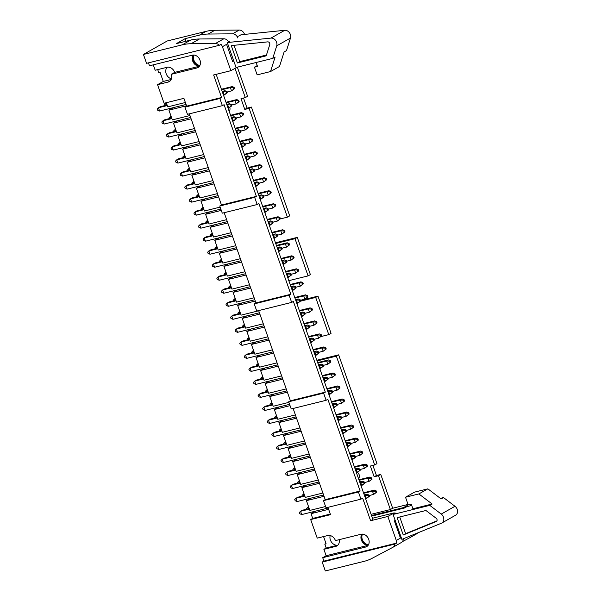 <?xml version="1.0" encoding="UTF-8"?>
<svg xmlns="http://www.w3.org/2000/svg" width="601" height="601" viewBox="0 0 601 601"><rect width="100%" height="100%" fill="white"/><g stroke="black" fill="none" stroke-linecap="round" stroke-linejoin="round"><path stroke-width="0.9" d="M321.099 336.53L328.777 334.629L331.068 333.33L317.967 296.12L300.44 300.462M300.477 301.184L315.675 297.42L328.777 334.629M315.675 297.42L317.967 296.12M293.123 408.477L325.231 499.656L360.134 491.009L358.421 491.986L360.946 499.161L362.666 498.184L370.607 520.736L387.84 516.462L396.292 540.449A5.484 4.38 -119.5 0 1 396.622 543.101L394.902 544.07A5.484 4.38 -119.5 0 1 392.964 547.263A5.484 4.38 -119.5 0 1 392.874 547.308L372.244 558.239A54.804 43.813 -119.5 0 1 364.146 561.334L325.321 570.95L322.196 562.085L323.916 561.116L322.707 557.675L365.581 547.053A6.851 5.477 -119.5 0 0 366.7 546.61A6.851 5.477 -119.5 0 0 368.436 538.616A6.851 5.477 -119.5 0 0 361.073 534.244L335.433 540.592A6.851 5.477 -119.5 0 0 327.785 535.521L317.23 538.135L310.687 519.557L330.512 514.651L327.936 507.334M258.648 310.589L290.418 400.799L325.321 392.152L323.601 393.122L326.133 400.296L327.853 399.327L360.134 491.009M408.049 504.434L392.671 508.243L390.38 509.543L378.465 475.714L380.756 474.414L376.444 475.489L372.89 465.392M392.671 508.243L380.756 474.414M378.465 475.714L374.153 476.781L370.366 466.023L374.671 464.956L376.97 463.656L338.648 354.853L316.84 360.254M410.528 505.749L410.077 504.464M410.167 537.519L416.658 533.838A5.484 4.38 -119.5 0 0 416.741 533.793A5.484 4.38 -119.5 0 0 417.815 532.862M244.547 34.407L244.479 34.219A5.484 4.38 -119.5 0 0 239.243 30.05L214.842 30.275A54.804 43.813 -119.5 0 0 206.038 31.372L167.213 40.988L143.429 54.458L146.554 63.323L219.26 45.308A5.484 4.38 -119.5 0 0 215.459 43.512L191.058 43.738A54.804 43.813 -119.5 0 0 182.261 44.835L143.429 54.458M235.006 68.349L245.306 97.595L247.597 96.295L237.335 67.162M280.276 218.929L287.413 217.164L289.705 215.864L251.391 107.061L247.079 108.127L243.525 98.038M288.811 280.667L308.095 275.897L310.386 274.597L297.285 237.387L275.476 242.789M229.041 110.93L229.462 110.824M358.406 478.283L358.827 478.178M374.671 464.956L336.357 356.153L317.08 360.931M358.504 478.576A4.109 3.283 -119.5 0 0 357.467 472.356M371.095 514.321L390.38 509.543M323.916 561.116L396.622 543.101M308.095 275.897L294.993 238.687L275.709 243.465M294.993 238.687L297.285 237.387M189.368 113.844L221.476 205.024L256.379 196.377L254.659 197.353L257.19 204.528L258.903 203.551L290.854 294.265L289.134 295.234L254.231 303.881L256.755 311.063L291.658 302.408L289.134 295.234M170.181 80.887L168.1 82.067L157.545 84.681L164.088 103.259L183.906 98.346L186.663 106.167L221.566 97.512L219.846 98.489L222.37 105.663L224.09 104.694L256.379 196.377M245.306 97.595L241.001 98.662L244.787 109.427L249.099 108.36L287.413 217.164M229.139 111.215A4.109 3.283 -119.5 0 0 229.807 107.474M227.696 43.715L222.415 46.713L230.859 70.693L213.625 74.967L221.566 97.512M222.415 46.713A5.484 4.38 -119.5 0 0 220.98 44.331L219.26 45.308M198.946 66.794L196.873 67.973A6.851 5.477 -119.5 0 0 197.992 67.53A6.851 5.477 -119.5 0 0 199.72 59.537A6.851 5.477 -119.5 0 0 192.358 55.157L149.484 65.779L148.447 62.85M196.873 67.973L171.232 74.321A6.851 5.477 -119.5 0 1 169.219 81.623A6.851 5.477 -119.5 0 1 168.1 82.067M186.528 105.784L168.919 110.141L172.344 119.884L189.954 115.52M185.371 102.501L167.762 106.865L166.297 102.711M191.11 118.795L173.501 123.16L176.927 132.896L194.536 128.539M195.693 131.814L178.084 136.179L181.517 145.915L199.126 141.551M200.276 144.833L182.666 149.198L186.1 158.934L203.709 154.57M204.866 157.853L187.257 162.217L190.682 171.954L208.292 167.589M209.448 170.872L191.839 175.229L195.265 184.965L212.874 180.608M214.031 183.883L196.422 188.248L199.848 197.984L217.457 193.62M218.614 196.903L201.004 201.267L204.438 211.004L220.146 207.112M221.303 210.388L205.587 214.287L209.02 224.023L226.63 219.658M227.787 222.941L210.177 227.298L213.603 237.034L231.212 232.677M232.369 235.953L214.76 240.317L218.186 250.054L235.795 245.696M236.952 248.972L219.342 253.337L222.768 263.073L240.377 258.708M241.534 261.991L223.925 266.356L227.358 276.092L244.968 271.727M246.117 275.01L228.508 279.367L231.941 289.111L249.55 284.746M250.707 288.022L233.098 292.386L236.524 302.123L254.133 297.765M255.29 301.041L237.68 305.406L241.106 315.142L258.715 310.777M259.872 314.06L242.263 318.425L245.689 328.161L263.298 323.796M264.455 327.079L246.846 331.436L250.279 341.18L267.888 336.815M269.038 340.091L251.428 344.456L254.862 354.192L272.471 349.835M273.628 353.11L256.018 357.475L259.444 367.211L277.053 362.846M278.21 366.129L260.601 370.494L264.027 380.23L281.636 375.865M282.793 379.148L265.184 383.513L268.609 393.249L286.219 388.885M287.376 392.168L269.766 396.525L273.2 406.261L288.908 402.37M290.065 405.652L274.349 409.544L277.782 419.28L295.392 414.915M296.548 418.198L278.939 422.563L282.365 432.299L299.974 427.935M301.131 431.217L283.522 435.582L286.947 445.318L304.557 440.954M305.714 444.237L288.104 448.594L291.53 458.338L309.147 453.973M310.296 457.248L292.687 461.613L296.12 471.349L313.73 466.992M314.879 470.267L297.27 474.632L300.703 484.368L318.312 480.004M319.469 483.287L301.86 487.651L305.285 497.388L322.895 493.023M324.052 496.306L306.442 500.663L309.868 510.407L325.584 506.508M157.545 84.681L163.277 81.436L160.114 72.466L158.822 72.789L157.71 69.618M199.419 66.245L174.673 72.375A6.851 5.477 60.5 0 0 167.025 67.304L155.178 70.242L153.278 64.84M228.568 41.822A5.484 4.38 -119.5 0 0 223.842 38.772L215.459 43.512M186.017 41.236L185.116 38.674L176.378 43.625L190.637 40.094A54.804 43.813 -119.5 0 1 199.442 38.99L223.842 38.772M174.673 72.375L171.232 74.321M171.405 78.799A6.851 5.477 60.5 0 1 166.229 73.87A6.851 5.477 60.5 0 1 167.153 67.274M236.922 67.259L230.859 70.693M173.388 107.617L168.919 110.141M325.997 543.522L324.825 544.183L326.118 543.86L323.556 536.573M330.302 514.058L312.693 518.423L310.687 519.557M312.693 518.423L311.025 513.682L315.495 511.15M310.912 498.139L306.442 500.663M306.33 485.12L301.86 487.651M301.74 472.101L297.27 474.632M297.157 459.081L292.687 461.613M292.574 446.062L288.104 448.594M287.992 433.051L283.522 435.582M283.409 420.031L278.939 422.563M278.819 407.012L274.349 409.544M274.236 393.993L269.766 396.525M269.654 380.981L265.184 383.513M265.071 367.962L260.601 370.494M260.488 354.943L256.018 357.475M255.898 341.924L251.428 344.456M251.316 328.912L246.846 331.436M246.733 315.893L242.263 318.425M242.15 302.874L237.68 305.406M237.568 289.855L233.098 292.386M232.978 276.843L228.508 279.367M228.395 263.824L223.925 266.356M223.812 250.805L219.342 253.337M219.23 237.786L214.76 240.317M214.647 224.766L210.177 227.298M210.057 211.755L205.587 214.287M205.474 198.736L201.004 201.267M200.892 185.717L196.422 188.248M196.309 172.697L191.839 175.229M191.727 159.686L187.257 162.217M187.136 146.667L182.666 149.198M182.554 133.647L178.084 136.179M177.971 120.628L173.501 123.16M199.487 66.155A6.851 5.477 60.5 0 1 193.289 62.316A6.851 5.477 60.5 0 1 193.184 55.029M224.181 212.701L255.943 302.912L290.854 294.265M328.634 509.317L311.025 513.682M368.128 545.325L326.148 555.73L322.707 557.675M326.148 555.73L323.886 549.322L326.178 548.029L324.825 544.183M291.658 302.408L293.378 301.439L325.321 392.152M395.195 520.413L394.376 520.879L400.446 538.098L401.258 537.64M393.046 547.21L401.258 542.56A5.484 4.38 -119.5 0 0 401.34 542.515A5.484 4.38 -119.5 0 0 403.316 538.781M339.159 539.668A6.851 5.477 60.5 0 1 336.86 545.941A6.851 5.477 60.5 0 1 335.741 546.384L323.886 549.322M326.178 548.029L337.905 545.122A6.851 5.477 60.5 0 1 331.782 542.515A6.851 5.477 60.5 0 1 330.212 535.544M372.477 518.242L394.218 512.856L394.496 513.652M394.218 512.856L387.84 516.462M216.157 74.336L372.898 519.437L370.607 520.736M362.365 534.109A6.851 5.477 -119.5 0 0 362.719 540.99A6.851 5.477 -119.5 0 0 368.443 544.837M368.195 545.235A6.851 5.477 60.5 0 1 361.997 541.396A6.851 5.477 60.5 0 1 361.9 534.116M255.943 302.912L254.231 303.881M322.196 562.085L394.902 544.07M408.222 504.93L411.287 504.171L412.91 508.784L432.142 504.014L418.874 493.932L405.517 497.237L408.222 504.93L403.526 507.582L403.744 508.183M371.516 515.515L403.526 507.582M411.835 535.303A5.484 4.38 60.5 0 1 410.077 537.564A5.484 4.38 60.5 0 1 409.995 537.617L402.347 541.666M226.569 44.354L232.632 61.58L233.766 60.941M239.243 30.05L232.579 33.821A5.484 4.38 60.5 0 1 237.816 37.991M336.357 356.153L338.648 354.853M249.099 108.36L251.391 107.061M232.579 33.821L208.179 34.047A54.804 43.813 60.5 0 0 199.382 35.143L185.116 38.674M325.231 499.656L323.511 500.633L326.042 507.807L360.946 499.161M290.418 400.799L288.698 401.768L291.222 408.943L326.133 400.296M221.476 205.024L219.756 206L222.28 213.175L257.19 204.528M186.663 106.167L184.943 107.136L187.467 114.31L222.37 105.663M193.657 55.022A6.851 5.477 -119.5 0 0 194.003 61.911A6.851 5.477 -119.5 0 0 199.735 65.757M171.142 79.49L163.277 81.436M232.407 60.926L233.654 60.618M184.943 107.136L219.846 98.489M244.787 109.427L247.079 108.127M219.756 206L254.659 197.353M323.511 500.633L358.421 491.986M374.153 476.781L376.444 475.489M288.698 401.768L323.601 393.122M236.929 36.285L238.665 36.113L241.039 34.76L284.746 30.298A5.484 4.38 60.5 0 1 289.404 32.664A5.484 4.38 60.5 0 1 290.478 38.058L286.497 50.604L284.115 51.949L279.51 66.463L270.51 71.557L275.115 57.042L272.741 58.387L276.723 45.841A5.484 4.38 60.5 0 0 275.649 40.455A5.484 4.38 60.5 0 0 270.998 38.088L227.291 42.551L229.665 41.206L228.267 41.349M227.291 42.551L236.065 67.477L272.741 58.387M256.131 62.504L257.506 66.418L254.441 67.177L257.153 74.87L270.51 71.557M257.22 65.607L254.441 67.177M266.205 55.825L269.766 44.624A1.946 1.555 -119.5 0 0 269.383 42.709A1.946 1.555 -119.5 0 0 267.73 41.867L231.272 45.593L237.387 62.97L266.205 55.825M234.022 45.315L239.769 61.625L266.468 55.007M239.769 61.625L237.387 62.97M199.9 65.434A6.851 5.477 60.5 0 1 194.536 61.61A6.851 5.477 60.5 0 1 194.018 55.052M418.874 493.932L427.867 488.838L441.142 498.92L443.523 497.575L454.987 506.29A5.484 4.38 -119.5 0 1 455.611 515.222L441.855 523.005A5.484 4.38 -119.5 0 0 441.239 514.08L454.987 506.29M432.142 504.014L429.768 505.358L441.239 514.08M441.855 523.005A5.484 4.38 -119.5 0 1 441.457 523.201L401.866 539.375L393.092 514.448L429.768 505.358M371.726 516.116L404.465 508.01L406.847 506.658L411.738 505.449M393.092 514.448L395.473 513.104L394.399 513.367M440.39 498.349L443.523 497.575M405.517 497.237L414.51 492.144L427.867 488.838M436.183 518.272L425.936 510.489L397.126 517.626L403.241 535.003L436.258 521.51A1.946 1.555 -119.5 0 0 436.401 521.443A1.946 1.555 -119.5 0 0 436.183 518.272M399.748 516.98L405.622 533.658L403.241 535.003M405.622 533.658L436.942 520.857M368.511 544.709A6.851 5.477 60.5 0 1 362.929 540.87A6.851 5.477 60.5 0 1 362.516 534.109M369.397 496.283L368.969 495.051L368.278 495.442L368.714 496.674L369.397 496.283L366.347 498.552L365.19 495.277L364.454 495.457M309.41 509.092L300.553 511.286L301.702 514.569L328.176 508.01M365.611 498.74L368.714 496.674M368.278 495.442L365.19 495.277L367.023 494.24L364.266 494.923M309.222 508.559L302.386 510.249L300.553 511.286L299.328 512.525L299.764 513.75L301.702 514.569M368.969 495.051L367.023 494.24M376.677 492.159L376.241 490.934L375.557 491.317L375.986 492.55L376.677 492.159L373.619 494.435L372.47 491.152L363.703 493.323M369.142 495.547L373.619 494.435L375.986 492.55M308.659 506.966L307.825 507.169L308.388 508.762M375.557 491.317L372.47 491.152L374.303 490.115L363.515 492.79M308.583 506.741L306.608 508.401L306.871 509.137M376.241 490.934L374.303 490.115M364.815 483.264L364.379 482.032L363.695 482.423L364.123 483.655L364.815 483.264L361.757 485.54L360.608 482.257L359.871 482.438M304.827 496.08L295.962 498.274L297.119 501.55L323.593 494.991M361.021 485.721L364.123 483.655M363.695 482.423L360.608 482.257L362.441 481.221L359.676 481.904M304.632 495.54L297.803 497.23L295.962 498.274L294.745 499.506L295.181 500.738L297.119 501.55M364.379 482.032L362.441 481.221M360.232 470.245L359.796 469.02L359.113 469.404L359.541 470.636L360.232 470.245L357.174 472.521L356.017 469.238L355.281 469.419M300.237 483.061L291.38 485.255L292.537 488.538L319.003 481.979M356.438 472.702L359.541 470.636M359.113 469.404L356.017 469.238L357.858 468.202L355.093 468.885M300.049 482.52L293.213 484.218L291.38 485.255L290.163 486.487L290.591 487.719L292.537 488.538M359.796 469.02L357.858 468.202M355.649 457.233L355.214 456.001L354.522 456.392L354.958 457.616L355.649 457.233L352.592 459.502L351.435 456.219L350.699 456.407M295.654 470.042L286.797 472.236L287.954 475.519L314.421 468.96M351.855 459.682L354.958 457.616M354.522 456.392L351.435 456.219L353.268 455.182L350.511 455.866M295.467 469.509L288.63 471.199L286.797 472.236L285.58 473.468L286.008 474.7L287.954 475.519M355.214 456.001L353.268 455.182M351.059 444.214L350.631 442.982L349.94 443.373L350.375 444.605L351.059 444.214L348.009 446.483L346.852 443.207L346.116 443.388M291.072 457.023L282.215 459.217L283.371 462.5L309.838 455.941M347.273 446.671L350.375 444.605M349.94 443.373L346.852 443.207L348.685 442.163L345.928 442.847M290.884 456.49L284.048 458.18L282.215 459.217L280.99 460.456L281.426 461.681L283.371 462.5M350.631 442.982L348.685 442.163M372.094 479.147L371.658 477.915L370.975 478.306L371.403 479.53L372.094 479.147L369.037 481.416L367.88 478.133L359.12 480.304M364.552 482.528L369.037 481.416L371.403 479.53M304.076 493.947L303.242 494.15L303.805 495.742M370.975 478.306L367.88 478.133L369.72 477.096L358.925 479.771M303.993 493.721L302.025 495.382L302.28 496.125M371.658 477.915L369.72 477.096M367.511 466.128L367.076 464.896L366.385 465.287L366.82 466.519L367.511 466.128L364.454 468.397L363.297 465.121L354.53 467.293M359.969 469.509L364.454 468.397L366.82 466.519M299.493 480.928L298.659 481.131L299.223 482.731M366.385 465.287L363.297 465.121L365.13 464.077L354.342 466.752M299.411 480.71L297.442 482.37L297.698 483.106M367.076 464.896L365.13 464.077M362.921 453.109L362.493 451.877L361.802 452.268L362.238 453.5L362.921 453.109L359.871 455.378L358.714 452.102L349.947 454.273M355.386 456.49L359.871 455.378L362.238 453.5M294.903 467.909L294.077 468.119L294.64 469.712M361.802 452.268L358.714 452.102L360.547 451.066L349.759 453.732M294.828 467.691L292.852 469.351L293.115 470.087M362.493 451.877L360.547 451.066M358.339 440.09L357.911 438.858L357.219 439.248L357.655 440.48L358.339 440.09L355.289 442.366L354.132 439.083L345.365 441.254M350.804 443.478L355.289 442.366L357.655 440.48M290.321 454.889L289.494 455.1L290.05 456.692M357.219 439.248L354.132 439.083L355.965 438.046L345.177 440.721M290.245 454.672L288.27 456.332L288.533 457.068M357.911 438.858L355.965 438.046M346.476 431.195L346.048 429.963L345.357 430.354L345.793 431.586L346.476 431.195L343.426 433.464L342.269 430.188L341.533 430.369M286.489 444.004L277.632 446.205L278.781 449.48L305.255 442.922M342.69 433.652L345.793 431.586M345.357 430.354L342.269 430.188L344.103 429.152L341.345 429.835M286.301 443.47L279.465 445.161L277.632 446.205L276.407 447.437L276.843 448.669L278.781 449.48M346.048 429.963L344.103 429.152M353.756 427.071L353.32 425.846L352.637 426.237L353.065 427.461L353.756 427.071L350.699 429.347L349.549 426.064L340.782 428.235M346.221 430.459L350.699 429.347L353.065 427.461M285.738 441.878L284.904 442.081L285.467 443.673M352.637 426.237L349.549 426.064L351.382 425.027L340.594 427.702M285.663 441.652L283.687 443.313L283.95 444.056M353.32 425.846L351.382 425.027M341.894 418.176L341.458 416.944L340.775 417.334L341.203 418.566L341.894 418.176L338.836 420.452L337.687 417.169L336.951 417.349M281.907 430.992L273.042 433.186L274.199 436.461L300.665 429.91M338.1 420.632L341.203 418.566M340.775 417.334L337.687 417.169L339.52 416.132L336.755 416.816M281.711 430.451L274.882 432.149L273.042 433.186L271.825 434.418L272.261 435.65L274.199 436.461M341.458 416.944L339.52 416.132M349.173 414.059L348.738 412.827L348.054 413.218L348.482 414.45L349.173 414.059L346.116 416.328L344.959 413.052L336.199 415.223M341.631 417.44L346.116 416.328L348.482 414.45M281.155 428.859L280.321 429.061L280.885 430.662M348.054 413.218L344.959 413.052L346.8 412.008L336.004 414.682M281.073 428.641L279.104 430.301L279.36 431.037M348.738 412.827L346.8 412.008M337.311 405.157L336.876 403.932L336.192 404.323L336.62 405.547L337.311 405.157L334.254 407.433L333.097 404.15L332.361 404.338M277.316 417.973L268.459 420.167L269.616 423.45L296.083 416.891M333.517 407.613L336.62 405.547M336.192 404.323L333.097 404.15L334.937 403.113L332.173 403.797M277.129 417.432L270.292 419.13L268.459 420.167L267.242 421.399L267.67 422.631L269.616 423.45M336.876 403.932L334.937 403.113M344.591 401.04L344.155 399.808L343.464 400.198L343.9 401.43L344.591 401.04L341.533 403.309L340.376 400.033L331.609 402.204M337.048 404.42L341.533 403.309L343.9 401.43M276.573 415.839L275.739 416.05L276.302 417.642M343.464 400.198L340.376 400.033L342.209 398.996L331.421 401.663M276.49 415.622L274.522 417.282L274.777 418.018M344.155 399.808L342.209 398.996M332.729 392.145L332.293 390.913L331.602 391.304L332.037 392.536L332.729 392.145L329.671 394.414L328.514 391.138L327.778 391.319M272.734 404.954L263.877 407.147L265.033 410.43L289.607 404.345M328.935 394.594L332.037 392.536M331.602 391.304L328.514 391.138L330.347 390.094L327.59 390.778M272.546 404.42L265.71 406.111L263.877 407.147L262.66 408.387L263.088 409.612L265.033 410.43M332.293 390.913L330.347 390.094M340.001 388.021L339.573 386.789L338.881 387.179L339.317 388.411L340.001 388.021L336.951 390.297L335.794 387.014L327.027 389.185M332.466 391.409L336.951 390.297L339.317 388.411M271.983 402.82L271.156 403.031L271.72 404.623M338.881 387.179L335.794 387.014L337.627 385.977L326.839 388.652M271.907 402.602L269.932 404.263L270.195 404.999M339.573 386.789L337.627 385.977M328.138 379.126L327.71 377.894L327.019 378.284L327.455 379.516L328.138 379.126L325.088 381.395L323.931 378.119L323.195 378.299M268.151 391.935L259.294 394.136L260.451 397.411L286.917 390.853M324.352 381.582L327.455 379.516M327.019 378.284L323.931 378.119L325.765 377.082L323.007 377.766M267.963 391.401L261.127 393.092L259.294 394.136L258.069 395.368L258.505 396.6L260.451 397.411M327.71 377.894L325.765 377.082M335.418 375.001L334.982 373.777L334.299 374.16L334.734 375.392L335.418 375.001L332.368 377.278L331.211 373.995L322.444 376.166M327.883 378.39L332.368 377.278L334.734 375.392M267.4 389.809L266.574 390.011L267.129 391.604M334.299 374.16L331.211 373.995L333.044 372.958L322.256 375.633M267.325 389.583L265.349 391.243L265.612 391.98M334.982 373.777L333.044 372.958M323.556 366.107L323.12 364.875L322.436 365.265L322.872 366.497L323.556 366.107L320.506 368.383L319.349 365.1L318.613 365.28M263.569 378.923L254.711 381.117L255.861 384.392L282.335 377.834M319.77 368.563L322.872 366.497M322.436 365.265L319.349 365.1L321.182 364.063L318.425 364.747M263.381 378.382L256.544 380.08L254.711 381.117L253.487 382.349L253.922 383.581L255.861 384.392M323.12 364.875L321.182 364.063M330.835 361.99L330.4 360.758L329.716 361.148L330.144 362.373L330.835 361.99L327.778 364.259L326.628 360.983L317.861 363.154M323.3 365.37L327.778 364.259L330.144 362.373M262.817 376.789L261.983 376.992L262.547 378.592M329.716 361.148L326.628 360.983L328.462 359.939L317.674 362.613M262.742 376.572L260.766 378.232L261.029 378.968M330.4 360.758L328.462 359.939M318.973 353.087L318.538 351.863L317.854 352.246L318.282 353.478L318.973 353.087L315.916 355.364L314.766 352.081L314.03 352.269M258.986 365.904L250.121 368.097L251.278 371.38L277.745 364.822M315.179 355.544L318.282 353.478M317.854 352.246L314.766 352.081L316.599 351.044L313.835 351.728M258.791 365.363L251.962 367.061L250.121 368.097L248.904 369.33L249.34 370.562L251.278 371.38M318.538 351.863L316.599 351.044M326.253 348.971L325.817 347.739L325.133 348.129L325.562 349.361L326.253 348.971L323.195 351.239L322.038 347.964L313.279 350.135M318.71 352.351L323.195 351.239L325.562 349.361M258.235 363.77L257.401 363.973L257.964 365.573M325.133 348.129L322.038 347.964L323.879 346.927L313.083 349.594M258.152 363.552L256.184 365.213L256.439 365.949M325.817 347.739L323.879 346.927M314.391 340.076L313.955 338.844L313.271 339.234L313.699 340.459L314.391 340.076L311.333 342.345L310.176 339.069L309.44 339.249M254.396 352.885L245.539 355.078L246.695 358.361L273.162 351.803M310.597 342.525L313.699 340.459M313.271 339.234L310.176 339.069L312.017 338.025L309.252 338.709M254.208 352.351L247.372 354.042L245.539 355.078L244.322 356.318L244.75 357.542L246.695 358.361M313.955 338.844L312.017 338.025M321.67 335.951L321.235 334.719L320.543 335.11L320.979 336.342L321.67 335.951L318.613 338.228L317.456 334.945L308.689 337.116M314.128 339.332L318.613 338.228L320.979 336.342M253.652 350.751L252.818 350.961L253.382 352.554M320.543 335.11L317.456 334.945L319.289 333.908L308.501 336.583M253.569 350.533L251.601 352.194L251.857 352.93M321.235 334.719L319.289 333.908M309.808 327.057L309.372 325.825L308.681 326.215L309.117 327.447L309.808 327.057L306.75 329.325L305.593 326.05L304.857 326.23M249.813 339.865L240.956 342.059L242.113 345.342L268.579 338.784M306.014 329.513L309.117 327.447M308.681 326.215L305.593 326.05L307.427 325.013L304.669 325.697M249.625 339.332L242.789 341.022L240.956 342.059L239.739 343.299L240.167 344.531L242.113 345.342M309.372 325.825L307.427 325.013M305.218 314.038L304.79 312.805L304.098 313.196L304.534 314.428L305.218 314.038L302.168 316.314L301.011 313.031L300.275 313.211M245.231 326.854L236.373 329.048L237.53 332.323L263.997 325.765M301.432 316.494L304.534 314.428M304.098 313.196L301.011 313.031L302.844 311.994L300.087 312.678M245.043 326.313L238.206 328.011L236.373 329.048L235.149 330.28L235.584 331.512L237.53 332.323M304.79 312.805L302.844 311.994M300.635 301.018L300.2 299.794L299.516 300.177L299.952 301.409L300.635 301.018L297.585 303.295L296.428 300.012L295.692 300.2M240.648 313.835L231.791 316.028L232.94 319.311L259.414 312.753M296.849 303.475L299.952 301.409M299.516 300.177L296.428 300.012L298.261 298.975L295.504 299.659M240.46 313.294L233.624 314.992L231.791 316.028L230.566 317.26L231.002 318.492L232.94 319.311M300.2 299.794L298.261 298.975M296.053 288.007L295.617 286.775L294.933 287.165L295.361 288.39L296.053 288.007L292.995 290.275L291.846 286.993L291.109 287.18M236.065 300.816L227.201 303.009L228.357 306.292L254.824 299.734M292.259 290.456L295.361 288.39M294.933 287.165L291.846 286.993L293.679 285.956L290.914 286.639M235.87 300.282L229.041 301.972L227.201 303.009L225.984 304.249L226.419 305.473L228.357 306.292M295.617 286.775L293.679 285.956M317.08 322.932L316.652 321.708L315.961 322.091L316.396 323.323L317.08 322.932L314.03 325.209L312.873 321.926L304.106 324.097M309.545 326.32L314.03 325.209L316.396 323.323M249.062 337.739L248.236 337.942L248.799 339.535M315.961 322.091L312.873 321.926L314.706 320.889L303.918 323.563M248.987 337.514L247.011 339.174L247.274 339.911M316.652 321.708L314.706 320.889M312.497 309.921L312.062 308.689L311.378 309.079L311.814 310.304L312.497 309.921L309.447 312.189L308.29 308.906L299.523 311.085M304.962 313.301L309.447 312.189L311.814 310.304M244.479 324.72L243.653 324.923L244.209 326.516M311.378 309.079L308.29 308.906L310.124 307.87L299.336 310.544M244.404 324.502L242.428 326.163L242.691 326.899M312.062 308.689L310.124 307.87M307.915 296.902L307.479 295.669L306.795 296.06L307.224 297.292L307.915 296.902L304.857 299.17L303.708 295.895L294.941 298.066M300.38 300.282L304.857 299.17L307.224 297.292M239.897 311.701L239.063 311.904L239.626 313.504M306.795 296.06L303.708 295.895L305.541 294.851L294.753 297.525M239.822 311.483L237.846 313.144L238.109 313.88M307.479 295.669L305.541 294.851M303.332 283.882L302.896 282.65L302.213 283.041L302.641 284.273L303.332 283.882L300.275 286.159L299.118 282.876L290.358 285.047M295.79 287.263L300.275 286.159L302.641 284.273M235.314 298.682L234.48 298.892L235.044 300.485M302.213 283.041L299.118 282.876L300.951 281.839L290.163 284.513M235.231 298.464L233.263 300.124L233.519 300.861M302.896 282.65L300.951 281.839M291.47 274.988L291.034 273.755L290.351 274.146L290.779 275.378L291.47 274.988L288.412 277.256L287.255 273.981L286.519 274.161M231.475 287.796L222.618 289.99L223.775 293.273L250.241 286.715M287.676 277.444L290.779 275.378M290.351 274.146L287.255 273.981L289.096 272.937L286.331 273.628M231.287 287.263L224.451 288.953L222.618 289.99L221.401 291.23L221.829 292.454L223.775 293.273M291.034 273.755L289.096 272.937M286.887 261.968L286.452 260.736L285.76 261.127L286.196 262.359L286.887 261.968L283.83 264.245L282.673 260.962L281.937 261.142M226.893 274.785L218.035 276.978L219.192 280.254L245.659 273.695M283.094 264.425L286.196 262.359M285.76 261.127L282.673 260.962L284.506 259.925L281.749 260.609M226.705 274.244L219.868 275.934L218.035 276.978L216.818 278.21L217.246 279.442L219.192 280.254M286.452 260.736L284.506 259.925M282.297 248.949L281.869 247.725L281.178 248.108L281.614 249.34L282.297 248.949L279.247 251.226L278.09 247.943L277.354 248.123M222.31 261.766L213.453 263.959L214.61 267.242L241.076 260.684M278.511 251.406L281.614 249.34M281.178 248.108L278.09 247.943L279.923 246.906L277.166 247.589M222.122 261.225L215.286 262.922L213.453 263.959L212.228 265.191L212.664 266.423L214.61 267.242M281.869 247.725L279.923 246.906M298.75 270.863L298.314 269.639L297.623 270.022L298.058 271.254L298.75 270.863L295.692 273.139L294.535 269.857L285.768 272.028M291.207 274.251L295.692 273.139L298.058 271.254M230.724 285.67L229.898 285.873L230.461 287.466M297.623 270.022L294.535 269.857L296.368 268.82L285.58 271.494M230.649 285.445L228.68 287.105L228.936 287.841M298.314 269.639L296.368 268.82M294.159 257.844L293.731 256.619L293.04 257.01L293.476 258.235L294.159 257.844L291.109 260.12L289.952 256.837L281.185 259.008M286.624 261.232L291.109 260.12L293.476 258.235M226.141 272.651L225.315 272.854L225.878 274.447M293.04 257.01L289.952 256.837L291.785 255.801L280.998 258.475M226.066 272.426L224.09 274.086L224.353 274.83M293.731 256.619L291.785 255.801M289.577 244.832L289.141 243.6L288.457 243.991L288.893 245.223L289.577 244.832L286.527 247.101L285.37 243.826L276.603 245.997M282.042 248.213L286.527 247.101L288.893 245.223M221.559 259.632L220.732 259.835L221.288 261.435M288.457 243.991L285.37 243.826L287.203 242.781L276.415 245.456M221.484 259.414L219.508 261.074L219.771 261.811M289.141 243.6L287.203 242.781M277.715 235.93L277.279 234.706L276.595 235.096L277.031 236.321L277.715 235.93L274.665 238.206L273.508 234.923L272.771 235.111M217.727 248.746L208.87 250.94L210.019 254.223L236.494 247.665M273.921 238.387L277.031 236.321M276.595 235.096L273.508 234.923L275.341 233.887L272.584 234.57M217.539 248.205L210.703 249.903L208.87 250.94L207.645 252.172L208.081 253.404L210.019 254.223M277.279 234.706L275.341 233.887M273.132 222.918L272.696 221.686L272.013 222.077L272.441 223.309L273.132 222.918L270.074 225.187L268.925 221.912L268.189 222.092M213.145 235.727L204.28 237.921L205.437 241.204L231.903 234.645M269.338 225.375L272.441 223.309M272.013 222.077L268.925 221.912L270.758 220.867L267.993 221.551M212.949 235.194L206.12 236.884L204.28 237.921L203.063 239.16L203.499 240.385L205.437 241.204M272.696 221.686L270.758 220.867M268.549 209.899L268.114 208.667L267.43 209.058L267.858 210.29L268.549 209.899L265.492 212.168L264.335 208.893L263.599 209.073M208.555 222.708L199.697 224.909L200.854 228.185L227.321 221.626M264.756 212.356L267.858 210.29M267.43 209.058L264.335 208.893L266.168 207.856L263.411 208.539M208.367 222.175L201.53 223.865L199.697 224.909L198.48 226.141L198.908 227.373L200.854 228.185M268.114 208.667L266.168 207.856M263.967 196.88L263.531 195.648L262.84 196.039L263.276 197.271L263.967 196.88L260.909 199.156L259.752 195.873L259.016 196.054M203.972 209.696L195.115 211.89L196.272 215.166L220.845 209.08M260.173 199.337L263.276 197.271M262.84 196.039L259.752 195.873L261.585 194.837L258.828 195.52M203.784 209.156L196.948 210.853L195.115 211.89L193.898 213.122L194.326 214.354L196.272 215.166M263.531 195.648L261.585 194.837M259.377 183.861L258.948 182.636L258.257 183.027L258.693 184.252L259.377 183.861L256.327 186.137L255.17 182.854L254.433 183.042M199.389 196.677L190.532 198.871L191.689 202.154L218.155 195.595M255.59 186.318L258.693 184.252M258.257 183.027L255.17 182.854L257.003 181.818L254.246 182.501M199.201 196.136L192.365 197.834L190.532 198.871L189.307 200.103L189.743 201.335L191.689 202.154M258.948 182.636L257.003 181.818M284.994 231.813L284.558 230.581L283.875 230.972L284.303 232.204L284.994 231.813L281.937 234.082L280.787 230.807L272.02 232.978M277.459 235.194L281.937 234.082L284.303 232.204M216.976 246.613L216.142 246.823L216.706 248.416M283.875 230.972L280.787 230.807L282.62 229.77L271.832 232.437M216.901 246.395L214.925 248.055L215.188 248.791M284.558 230.581L282.62 229.77M280.412 218.794L279.976 217.562L279.292 217.953L279.72 219.185L280.412 218.794L277.354 221.07L276.197 217.787L267.437 219.958M272.869 222.182L277.354 221.07L279.72 219.185M212.393 233.594L211.56 233.804L212.123 235.397M279.292 217.953L276.197 217.787L278.03 216.751L267.242 219.425M212.311 233.376L210.342 235.036L210.598 235.772M279.976 217.562L278.03 216.751M275.829 205.775L275.393 204.55L274.702 204.941L275.138 206.166L275.829 205.775L272.771 208.051L271.614 204.768L262.847 206.939M268.286 209.163L272.771 208.051L275.138 206.166M207.803 220.582L206.977 220.785L207.54 222.378M274.702 204.941L271.614 204.768L273.447 203.731L262.66 206.406M207.728 220.357L205.76 222.017L206.015 222.761M275.393 204.55L273.447 203.731M271.239 192.763L270.811 191.531L270.119 191.922L270.555 193.146L271.239 192.763L268.189 195.032L267.032 191.757L258.265 193.928M263.704 196.144L268.189 195.032L270.555 193.146M203.221 207.563L202.394 207.766L202.958 209.366M270.119 191.922L267.032 191.757L268.865 190.712L258.077 193.387M203.146 207.345L201.17 209.005L201.433 209.741M270.811 191.531L268.865 190.712M266.656 179.744L266.22 178.512L265.537 178.903L265.973 180.135L266.656 179.744L263.606 182.013L262.449 178.737L253.682 180.909M259.121 183.125L263.606 182.013L265.973 180.135M198.638 194.544L197.812 194.754L198.368 196.347M265.537 178.903L262.449 178.737L264.282 177.701L253.494 180.368M198.563 194.326L196.587 195.986L196.85 196.722M266.22 178.512L264.282 177.701M254.794 170.849L254.358 169.617L253.675 170.008L254.11 171.232L254.794 170.849L251.744 173.118L250.587 169.843L249.851 170.023M194.807 183.658L185.949 185.852L187.099 189.135L213.573 182.576M251 173.298L254.11 171.232M253.675 170.008L250.587 169.843L252.42 168.798L249.663 169.482M194.619 183.125L187.782 184.815L185.949 185.852L184.725 187.091L185.161 188.316L187.099 189.135M254.358 169.617L252.42 168.798M250.211 157.83L249.776 156.598L249.092 156.989L249.52 158.221L250.211 157.83L247.154 160.099L246.004 156.823L245.268 157.004M190.224 170.639L181.359 172.84L182.516 176.116L208.983 169.557M246.418 160.287L249.52 158.221M249.092 156.989L246.004 156.823L247.837 155.787L245.073 156.47M190.029 170.106L183.2 171.796L181.359 172.84L180.142 174.072L180.578 175.304L182.516 176.116M249.776 156.598L247.837 155.787M245.629 144.811L245.193 143.579L244.502 143.97L244.938 145.202L245.629 144.811L242.571 147.087L241.414 143.804L240.678 143.985M185.634 157.627L176.777 159.821L177.934 163.096L204.4 156.538M241.835 147.268L244.938 145.202M244.502 143.97L241.414 143.804L243.247 142.768L240.49 143.451M185.446 157.086L178.61 158.784L176.777 159.821L175.56 161.053L175.988 162.285L177.934 163.096M245.193 143.579L243.247 142.768M241.039 131.792L240.61 130.567L239.919 130.95L240.355 132.182L241.039 131.792L237.988 134.068L236.832 130.785L236.095 130.973M181.051 144.608L172.194 146.802L173.351 150.085L199.817 143.526M237.252 134.248L240.355 132.182M239.919 130.95L236.832 130.785L238.665 129.748L235.908 130.432M180.863 144.067L174.027 145.765L172.194 146.802L170.977 148.034L171.405 149.266L173.351 150.085M240.61 130.567L238.665 129.748M236.456 118.78L236.028 117.548L235.337 117.939L235.772 119.163L236.456 118.78L233.406 121.049L232.249 117.773L231.513 117.954M176.469 131.589L167.611 133.783L168.768 137.066L195.235 130.507M232.67 121.229L235.772 119.163M235.337 117.939L232.249 117.773L234.082 116.729L231.325 117.413M176.281 131.056L169.444 132.746L167.611 133.783L166.387 135.022L166.823 136.247L168.768 137.066M236.028 117.548L234.082 116.729M262.074 166.725L261.638 165.493L260.954 165.884L261.382 167.116L262.074 166.725L259.016 169.001L257.867 165.718L249.099 167.889M254.539 170.113L259.016 169.001L261.382 167.116M194.055 181.525L193.221 181.735L193.785 183.328M260.954 165.884L257.867 165.718L259.7 164.682L248.912 167.356M193.98 181.307L192.004 182.967L192.267 183.703M261.638 165.493L259.7 164.682M257.491 153.706L257.055 152.481L256.364 152.864L256.8 154.096L257.491 153.706L254.433 155.982L253.276 152.699L244.517 154.87M249.948 157.094L254.433 155.982L256.8 154.096M189.473 168.513L188.639 168.716L189.202 170.308M256.364 152.864L253.276 152.699L255.109 151.662L244.322 154.337M189.39 168.288L187.422 169.948L187.677 170.684M257.055 152.481L255.109 151.662M252.901 140.694L252.473 139.462L251.781 139.853L252.217 141.077L252.901 140.694L249.851 142.963L248.694 139.687L239.927 141.859M245.366 144.075L249.851 142.963L252.217 141.077M184.883 155.494L184.056 155.697L184.62 157.289M251.781 139.853L248.694 139.687L250.527 138.643L239.739 141.318M184.808 155.276L182.839 156.936L183.095 157.672M252.473 139.462L250.527 138.643M248.318 127.675L247.89 126.443L247.199 126.834L247.635 128.066L248.318 127.675L245.268 129.944L244.111 126.668L235.344 128.839M240.783 131.056L245.268 129.944L247.635 128.066M180.3 142.475L179.474 142.677L180.037 144.278M247.199 126.834L244.111 126.668L245.944 125.632L235.156 128.298M180.225 142.257L178.249 143.917L178.512 144.653M247.89 126.443L245.944 125.632M243.736 114.656L243.3 113.424L242.616 113.814L243.052 115.046L243.736 114.656L240.685 116.932L239.529 113.649L230.761 115.82M236.201 118.036L240.685 116.932L243.052 115.046M175.717 129.455L174.891 129.666L175.447 131.258M242.616 113.814L239.529 113.649L241.362 112.612L230.574 115.287M175.642 129.238L173.666 130.898L173.929 131.634M243.3 113.424L241.362 112.612M231.873 105.761L231.438 104.529L230.754 104.92L231.19 106.152L231.873 105.761L228.823 108.03L227.666 104.754L226.93 104.935M171.886 118.57L163.029 120.763L164.178 124.046L190.652 117.488M228.079 108.218L231.19 106.152M230.754 104.92L227.666 104.754L229.499 103.718L226.742 104.401M171.698 118.036L164.862 119.727L163.029 120.763L161.804 122.003L162.24 123.235L164.178 124.046M231.438 104.529L229.499 103.718M227.291 92.742L226.855 91.51L226.171 91.9L226.6 93.132L227.291 92.742L224.233 95.018L223.084 91.735L222.34 91.915M167.303 105.558L158.439 107.752L159.596 111.027L186.062 104.469M223.497 95.198L226.6 93.132M226.171 91.9L223.084 91.735L224.917 90.698L222.152 91.382M167.108 105.017L160.279 106.715L158.439 107.752L157.222 108.984L157.657 110.216L159.596 111.027M226.855 91.51L224.917 90.698M239.153 101.637L238.717 100.412L238.034 100.795L238.462 102.027L239.153 101.637L236.095 103.913L234.946 100.63L226.179 102.801M231.618 105.025L236.095 103.913L238.462 102.027M171.135 116.444L170.301 116.647L170.864 118.239M238.034 100.795L234.946 100.63L236.779 99.593L225.991 102.268M171.06 116.218L169.084 117.879L169.339 118.615M238.717 100.412L236.779 99.593M234.57 88.625L234.135 87.393L233.443 87.784L233.879 89.008L234.57 88.625L231.513 90.894L230.356 87.611L221.596 89.789M227.028 92.006L231.513 90.894L233.879 89.008M166.552 103.425L165.718 103.627L166.282 105.22M233.443 87.784L230.356 87.611L232.189 86.574L221.401 89.248M166.469 103.199L164.501 104.859L164.757 105.603M234.135 87.393L232.189 86.574M199.442 38.99L191.058 43.738M190.637 40.094L182.261 44.835M244.479 34.219L244.059 34.452M400.446 538.098L396.292 540.449M337.815 545.212L335.741 546.384M367.662 545.881L365.581 547.053M214.842 30.275L208.179 34.047M206.038 31.372L199.382 35.143M290.478 38.058L276.723 45.841M284.746 30.298L270.998 38.088M401.34 542.515L392.964 547.263M416.741 533.793L410.077 537.564"/></g></svg>
